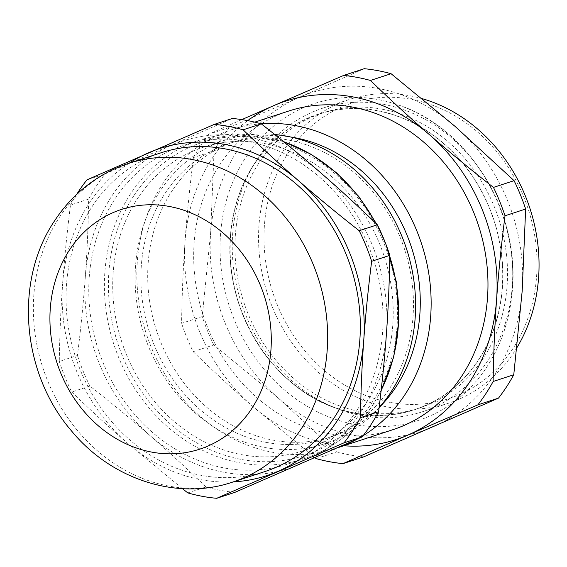 <?xml version="1.0" encoding="UTF-8"?>
<svg xmlns="http://www.w3.org/2000/svg" width="567" height="567" viewBox="0 0 567 567"><rect width="100%" height="100%" fill="white"/><g stroke="black" fill="none" stroke-linecap="round" stroke-linejoin="round"><path stroke-width="0.43" stroke-dasharray="2.83 2.13" d="M512.036 292.742A166.748 144.032 -108.1 0 0 398.636 105.079A166.748 144.032 -108.1 0 0 220.769 231.23A166.748 144.032 -108.1 0 0 314.423 410.302A166.748 144.032 -108.1 0 0 485.132 369.514A166.748 144.032 -108.1 0 0 512.036 292.742M230.634 233.313A155.45 134.273 71.9 0 1 255.724 161.737A155.45 134.273 71.9 0 1 414.86 123.712A155.45 134.273 71.9 0 1 502.171 290.658A155.45 134.273 71.9 0 1 336.359 408.261A155.45 134.273 71.9 0 1 230.634 233.313M265.292 471.425A167.626 144.791 71.9 0 1 129.701 439.801A167.626 144.791 71.9 0 1 67.097 278.036A167.626 144.791 71.9 0 1 161.071 152.785M319.391 176.968A167.626 144.791 71.9 0 1 382.002 338.733A167.626 144.791 71.9 0 1 288.029 463.99A167.626 144.791 71.9 0 1 152.438 432.366A167.626 144.791 71.9 0 1 89.834 270.601A167.626 144.791 71.9 0 1 183.8 145.343A167.626 144.791 71.9 0 1 319.391 176.968M363.61 456.889A197.295 170.419 71.9 0 1 350.151 454.968A197.295 170.419 71.9 0 1 336.784 451.878L277.752 397.595A178.01 153.763 -108.1 0 0 353.978 435.371A178.01 153.763 -108.1 0 0 433.528 426.689A178.01 153.763 -108.1 0 0 522.179 291.084A178.01 153.763 -108.1 0 0 455.053 126.37A178.01 153.763 -108.1 0 0 378.834 88.594A178.01 153.763 -108.1 0 0 299.284 97.276L364.248 68.699M343.758 445.761A178.01 153.763 71.9 0 1 328.399 443.741A178.01 153.763 71.9 0 1 252.18 405.965A178.01 153.763 71.9 0 1 185.055 241.251C183.162 267.44 182.007 294.79 181.589 323.31L202.213 316.563L210.633 232.888L214.092 150.836L193.467 157.583C189.725 187.188 186.919 215.077 185.055 241.251A178.01 153.763 71.9 0 1 247.715 120.622M264.123 143.472A159.766 138.001 71.9 0 1 391.818 290.488A159.766 138.001 71.9 0 1 302.636 450.935A159.766 138.001 71.9 0 1 241.811 454.706A159.766 138.001 71.9 0 1 114.109 307.697A159.766 138.001 71.9 0 1 203.298 147.243A159.766 138.001 71.9 0 1 264.123 143.472M379.117 407.638A159.766 138.001 71.9 0 1 325.033 443.614A159.766 138.001 71.9 0 1 264.208 447.384A159.766 138.001 71.9 0 1 136.505 300.368A159.766 138.001 71.9 0 1 225.694 139.914A159.766 138.001 71.9 0 1 274.704 134.499M266.334 442.395A155.252 134.103 71.9 0 1 142.239 299.532A155.252 134.103 71.9 0 1 228.905 143.607A155.252 134.103 71.9 0 1 288.015 139.95A155.252 134.103 71.9 0 1 412.11 282.813A155.252 134.103 71.9 0 1 325.437 438.73A155.252 134.103 71.9 0 1 266.334 442.395M379.344 407.375A155.252 134.103 71.9 0 1 332.262 436.505A155.252 134.103 71.9 0 1 273.152 440.162A155.252 134.103 71.9 0 1 149.057 297.299A155.252 134.103 71.9 0 1 235.723 141.381A155.252 134.103 71.9 0 1 290.921 137.051M363.064 435.739A167.626 144.791 71.9 0 1 357.671 438.886M337.556 447.774A167.626 144.791 71.9 0 1 336.103 448.263A167.626 144.791 71.9 0 1 272.288 452.218A167.626 144.791 71.9 0 1 138.305 297.966A167.626 144.791 71.9 0 1 231.882 129.623A167.626 144.791 71.9 0 1 261.026 123.79M392.938 429.673A167.626 144.791 71.9 0 1 329.122 433.627A167.626 144.791 71.9 0 1 195.14 279.375A167.626 144.791 71.9 0 1 288.716 111.033M377.246 110.763A155.252 134.103 71.9 0 1 501.341 253.626A155.252 134.103 71.9 0 1 414.668 409.544A155.252 134.103 71.9 0 1 355.566 413.208A155.252 134.103 71.9 0 1 231.471 270.346A155.252 134.103 71.9 0 1 318.137 114.421A155.252 134.103 71.9 0 1 377.246 110.763M382.073 109.183A155.252 134.103 71.9 0 1 506.168 252.046A155.252 134.103 71.9 0 1 419.502 407.964A155.252 134.103 71.9 0 1 360.392 411.628A155.252 134.103 71.9 0 1 236.297 268.765A155.252 134.103 71.9 0 1 322.97 112.84A155.252 134.103 71.9 0 1 382.073 109.183M383.639 104.378A159.766 138.001 71.9 0 1 511.335 251.394A159.766 138.001 71.9 0 1 422.153 411.848A159.766 138.001 71.9 0 1 361.328 415.611A159.766 138.001 71.9 0 1 233.625 268.602A159.766 138.001 71.9 0 1 322.814 108.148A159.766 138.001 71.9 0 1 383.639 104.378M516.998 347.521A159.766 138.001 71.9 0 1 448.469 403.236A159.766 138.001 71.9 0 1 387.644 407.007A159.766 138.001 71.9 0 1 259.941 259.991A159.766 138.001 71.9 0 1 349.13 99.537A159.766 138.001 71.9 0 1 409.955 95.773A159.766 138.001 71.9 0 1 422.238 98.679M389.649 402.315A155.521 134.336 71.9 0 1 264.413 225.411A155.521 134.336 71.9 0 1 411.366 99.345A155.521 134.336 71.9 0 1 536.602 276.249A155.521 134.336 71.9 0 1 389.649 402.315M241.811 119.609L208.734 134.223L229.366 127.476L299.284 97.276A178.01 153.763 -108.1 0 0 210.633 232.888A178.01 153.763 -108.1 0 0 277.752 397.595L213.773 344.927L193.149 351.675A197.295 170.419 71.9 0 1 181.589 323.31M193.149 351.675C213.057 370.974 232.732 389.068 252.18 405.965L314.969 457.697M193.467 157.583A197.295 170.419 71.9 0 1 208.734 134.223M214.092 150.836A197.295 170.419 71.9 0 1 229.366 127.476M316.152 458.625L336.784 451.878M213.773 344.927A197.295 170.419 71.9 0 1 202.213 316.563M321.609 173.573A172.077 148.632 71.9 0 1 386.496 332.794A172.077 148.632 71.9 0 1 300.801 463.884A172.077 148.632 71.9 0 1 150.22 435.761A172.077 148.632 71.9 0 1 85.334 276.54A172.077 148.632 71.9 0 1 171.028 145.45A172.077 148.632 71.9 0 1 321.609 173.573M234.88 492.362A189.881 164.012 71.9 0 1 205.963 486.961C187.188 468.803 168.612 451.736 150.22 435.761C131.856 419.778 111.749 403.208 89.905 386.049L71.74 391.995A189.881 164.012 71.9 0 1 59.28 361.413L77.445 355.474C80.939 327.613 83.569 301.297 85.334 276.54C87.12 251.776 88.225 225.964 88.658 199.102A189.881 164.012 71.9 0 1 105.115 173.927L232.378 118.468M89.905 386.049A189.881 164.012 71.9 0 1 77.445 355.474M71.74 391.995C90.514 410.154 109.098 427.22 127.483 443.196A172.077 148.632 71.9 0 1 62.597 283.975C60.811 308.746 59.705 334.558 59.28 361.413M88.658 199.102L70.492 205.048C66.991 232.909 64.362 259.218 62.597 283.975A172.077 148.632 71.9 0 1 129.148 163.225M233.377 481.865A172.077 148.632 71.9 0 1 127.483 443.196L182.411 488.655M70.492 205.048A189.881 164.012 71.9 0 1 76.736 194.275M86.949 179.867L105.115 173.927M187.797 492.9L205.963 486.961M232.612 482.113A167.626 144.791 71.9 0 1 97.021 450.496A167.626 144.791 71.9 0 1 59.315 217.43A167.626 144.791 71.9 0 1 128.39 163.473M381.159 390.259A167.626 144.791 71.9 0 1 372.725 404.923A167.626 144.791 71.9 0 1 303.657 458.873A167.626 144.791 71.9 0 1 168.066 427.256A167.626 144.791 71.9 0 1 130.36 194.19A167.626 144.791 71.9 0 1 199.428 140.233A167.626 144.791 71.9 0 1 283.656 141.722M375.786 223.263A167.626 144.791 71.9 0 1 389.798 256.518M133.925 195.587A164.657 142.225 71.9 0 1 334.969 173.651A164.657 142.225 71.9 0 1 372.002 402.591A164.657 142.225 71.9 0 1 170.965 424.527A164.657 142.225 71.9 0 1 133.925 195.587M398.636 105.079C469.334 128.163 520.86 213.539 512.143 292.522C509.393 321.376 500.392 347.039 485.132 369.514M255.724 161.737C241.648 182.432 233.32 206.218 230.741 233.094C222.491 306.889 271.061 387.112 336.359 408.261M288.029 463.99L303.657 458.873C332.347 449.227 355.481 431.161 373.065 404.675L381.102 390.812M183.8 145.343L199.428 140.233L240.961 133.975L283.337 141.459M376.694 224.142L386.12 244.816M302.636 450.935L325.033 443.614M325.437 438.73L332.262 436.505M336.103 448.263L337.471 447.817M414.668 409.544L419.502 407.964M422.153 411.848L448.469 403.236M322.814 108.148L349.13 99.537M318.137 114.421L322.97 112.84M231.882 129.623L254.739 122.146M228.905 143.607L235.723 141.381M203.298 147.243L225.694 139.914"/><path stroke-width="0.85" d="M128.39 163.473L161.071 152.785A167.626 144.791 71.9 0 1 296.661 184.403A167.626 144.791 71.9 0 1 359.265 346.168A167.626 144.791 71.9 0 1 265.292 471.425L232.612 482.113A167.626 144.791 71.9 0 0 301.687 428.156A167.626 144.791 71.9 0 0 263.981 195.091A167.626 144.791 71.9 0 0 128.39 163.473C97.574 173.92 72.973 193.028 54.581 220.811C13.736 281.31 21.787 373.206 71.208 430.559C110.7 478.995 176.606 501.178 232.612 482.113M391.074 73.71L455.053 126.37L514.085 180.66L493.453 187.408C470.22 169.193 448.901 151.637 429.481 134.74C410.033 117.851 390.358 99.757 370.449 80.457L391.074 73.71A197.295 170.419 71.9 0 0 377.707 70.62A197.295 170.419 71.9 0 0 364.248 68.699L343.623 75.446L273.705 105.646A178.01 153.763 71.9 0 1 353.255 96.964A178.01 153.763 71.9 0 1 429.481 134.74A178.01 153.763 71.9 0 1 496.6 299.447C498.464 273.266 501.271 245.376 505.013 215.772L525.644 209.025L522.179 291.084L513.766 374.752A197.295 170.419 71.9 0 1 498.492 398.112L363.61 456.889L342.985 463.636A197.295 170.419 71.9 0 1 329.526 461.715A197.295 170.419 71.9 0 1 316.152 458.625L314.969 457.697M343.623 75.446A197.295 170.419 71.9 0 1 357.075 77.367A197.295 170.419 71.9 0 1 370.449 80.457M342.985 463.636L407.949 435.059A178.01 153.763 71.9 0 1 343.758 445.761M274.704 134.499A159.766 138.001 71.9 0 1 286.512 136.151A159.766 138.001 71.9 0 1 405.788 246.659A159.766 138.001 71.9 0 1 379.117 407.638M290.921 137.051A155.252 134.103 71.9 0 1 294.833 137.717A155.252 134.103 71.9 0 1 412.131 249.374A155.252 134.103 71.9 0 1 379.344 407.375M261.026 123.79A167.626 144.791 71.9 0 1 295.698 125.668A167.626 144.791 71.9 0 1 426.795 263.024A167.626 144.791 71.9 0 1 363.064 435.739M357.671 438.886A167.626 144.791 71.9 0 1 337.556 447.774M254.739 122.146L288.716 111.033A167.626 144.791 71.9 0 1 352.532 107.078A167.626 144.791 71.9 0 1 486.514 261.323A167.626 144.791 71.9 0 1 392.938 429.673L337.471 447.817M422.238 98.679A159.766 138.001 71.9 0 1 516.998 347.521M247.715 120.622A178.01 153.763 71.9 0 1 273.705 105.646L241.811 119.609M513.766 374.752L493.134 381.499C493.559 352.986 494.715 325.628 496.6 299.447A178.01 153.763 71.9 0 1 407.949 435.059L477.868 404.859L498.492 398.112M493.453 187.408A197.295 170.419 71.9 0 1 505.013 215.772M493.134 381.499A197.295 170.419 71.9 0 1 477.868 404.859M514.085 180.66A197.295 170.419 71.9 0 1 525.644 209.025M129.148 163.225A172.077 148.632 71.9 0 1 148.299 152.884A172.077 148.632 71.9 0 1 298.88 181.015A172.077 148.632 71.9 0 1 363.759 340.228A172.077 148.632 71.9 0 1 278.064 471.319A172.077 148.632 71.9 0 1 233.377 481.865M377.353 224.78L359.187 230.719C337.351 213.568 317.244 196.997 298.88 181.015C280.488 165.04 261.904 147.973 243.13 129.808A189.881 164.012 71.9 0 0 214.213 124.407L232.378 118.468A189.881 164.012 71.9 0 1 261.295 123.868C283.139 141.027 303.246 157.591 321.609 173.573C340.002 189.555 358.578 206.622 377.353 224.78A189.881 164.012 71.9 0 1 389.82 255.356C389.387 282.217 388.282 308.03 386.496 332.794C384.731 357.55 382.101 383.859 378.607 411.727A189.881 164.012 71.9 0 1 362.15 436.902L234.88 492.362L216.714 498.301A189.881 164.012 71.9 0 1 187.797 492.9L182.411 488.655M243.13 129.808L261.295 123.868M76.736 194.275A189.881 164.012 71.9 0 1 86.949 179.867L214.213 124.407M378.607 411.727L360.442 417.666A189.881 164.012 71.9 0 1 343.985 442.841L362.15 436.902M359.187 230.719A189.881 164.012 71.9 0 1 371.654 261.295L389.82 255.356M360.442 417.666C360.867 390.805 361.973 364.992 363.759 340.228C365.524 315.472 368.153 289.163 371.654 261.295M216.714 498.301L343.985 442.841M69.45 250.04A126.094 108.914 71.9 0 1 223.405 233.243A126.094 108.914 71.9 0 1 251.762 408.559A126.094 108.914 71.9 0 1 97.815 425.356A126.094 108.914 71.9 0 1 69.45 250.04M283.656 141.722A167.626 144.791 71.9 0 1 335.026 171.851A167.626 144.791 71.9 0 1 375.786 223.263M389.798 256.518A167.626 144.791 71.9 0 1 381.159 390.259M283.337 141.459L311.198 154.33L336.685 172.921L358.805 196.501L376.694 224.142M386.12 244.816L396.354 281.898L398.955 319.916L393.781 356.87L381.102 390.812"/></g></svg>
